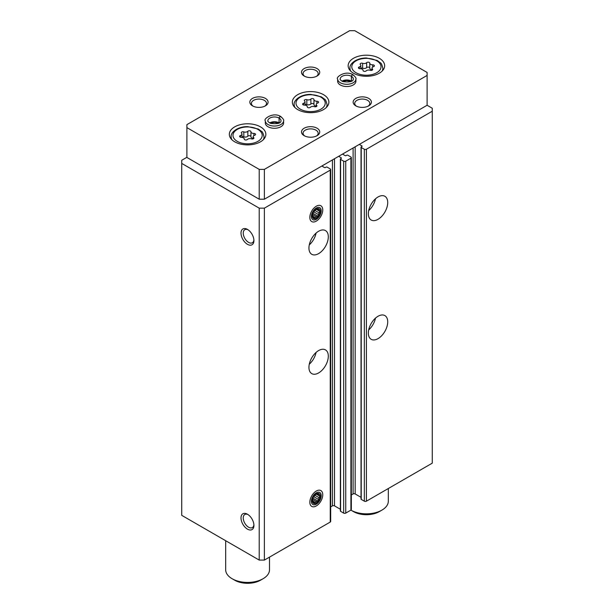 <?xml version="1.0" encoding="UTF-8"?>
<svg xmlns="http://www.w3.org/2000/svg" width="614" height="614" viewBox="0 0 614 614"><rect width="100%" height="100%" fill="white"/><g stroke="black" fill="none" stroke-linecap="round" stroke-linejoin="round"><path stroke-width="0.92" d="M368.346 333.041A13.7 7.905 -60 0 1 374.325 319.257A13.7 7.905 -60 0 1 384.878 315.588A13.7 7.905 -60 0 1 384.878 331.406A13.7 7.905 -60 0 1 371.178 339.312A13.7 7.905 -60 0 1 368.346 333.041M368.346 213.749A13.7 7.905 -60 0 1 374.325 199.964A13.7 7.905 -60 0 1 384.878 196.288A13.7 7.905 -60 0 1 384.878 212.106A13.7 7.905 -60 0 1 371.178 220.019A13.7 7.905 -60 0 1 368.346 213.749M359.305 144.405L361.884 145.894A0.729 0.422 0 0 1 361.884 146.493L361.239 146.861A0.729 0.422 0 0 0 361.024 147.16L361.024 499.09A0.729 0.422 0 0 0 361.239 499.389L364.34 501.177A1.458 0.844 0 0 0 366.404 501.177L432.271 463.156L432.271 108.241L427.106 105.263L427.106 72.452L354.785 30.7L349.619 30.7L186.894 124.642L186.894 127.628L259.215 169.38L264.381 169.38L427.106 75.438M361.024 147.16A0.729 0.422 0 0 0 361.239 147.46L364.34 149.248A1.458 0.844 0 0 0 366.404 149.248L432.271 111.226M338.636 156.332L341.223 157.829A0.729 0.422 0 0 1 341.223 158.42L340.578 158.796A0.729 0.422 0 0 0 340.363 159.095L340.363 511.017A0.729 0.422 0 0 0 340.578 511.316L343.679 513.104A1.458 0.844 0 0 0 345.743 513.104L350.909 510.127A1.458 0.844 0 0 0 351.338 509.528L351.338 157.598A1.458 0.844 0 0 0 350.909 157.007L347.808 155.212A0.729 0.422 0 0 0 346.78 155.212L346.127 155.588A0.729 0.422 0 0 1 345.099 155.588L342.512 154.099M340.363 159.095A0.729 0.422 0 0 0 340.578 159.394L343.679 161.183A1.458 0.844 0 0 0 345.743 161.183L350.909 158.197A1.458 0.844 0 0 0 351.338 157.598M308.934 367.341A13.7 7.905 -60 0 1 314.913 353.557A13.7 7.905 -60 0 1 325.474 349.888A13.7 7.905 -60 0 1 325.474 365.706A13.7 7.905 -60 0 1 311.774 373.611A13.7 7.905 -60 0 1 308.934 367.341M308.934 248.041A13.7 7.905 -60 0 1 314.913 234.256A13.7 7.905 -60 0 1 325.474 230.588A13.7 7.905 -60 0 1 325.474 246.406A13.7 7.905 -60 0 1 311.774 254.311A13.7 7.905 -60 0 1 308.934 248.041M322.757 494.761A9.133 5.273 120 0 0 316.294 491.039A9.133 5.273 120 0 0 309.84 502.221A9.133 5.273 120 0 0 316.294 505.951A9.133 5.273 120 0 0 322.757 494.761M322.757 209.942A9.133 5.273 120 0 0 316.294 206.212A9.133 5.273 120 0 0 309.84 217.402A9.133 5.273 120 0 0 316.294 221.124A9.133 5.273 120 0 0 322.757 209.942M186.894 157.299L181.729 160.285L181.729 515.346L259.215 560.083L264.381 560.083L330.248 522.053A1.458 0.844 0 0 0 330.677 521.455L330.677 169.533A1.458 0.844 0 0 0 330.248 168.934L327.147 167.146A0.729 0.422 0 0 0 326.111 167.146L325.466 167.515A0.729 0.422 0 0 1 324.438 167.515L321.851 166.026M264.381 560.083L264.381 208.154L330.248 170.124A1.458 0.844 0 0 0 330.677 169.533M247.465 529.138A9.133 5.273 -120 0 0 253.92 525.407A9.133 5.273 -120 0 0 247.465 514.225A9.133 5.273 -120 0 0 241.01 517.955A9.133 5.273 -120 0 0 247.465 529.138M247.465 244.318A9.133 5.273 -120 0 0 253.92 240.588A9.133 5.273 -120 0 0 247.465 229.406A9.133 5.273 -120 0 0 241.01 233.128A9.133 5.273 -120 0 0 247.465 244.318M259.215 560.083L259.215 208.154L264.381 208.154M181.729 163.416L259.215 208.154M351.338 494.968L353.104 493.948A1.458 0.844 0 0 1 355.168 493.948L361.024 497.325M330.677 506.895L332.443 505.875A1.458 0.844 0 0 1 334.507 505.875L340.363 509.259M248.048 229.774A7.552 4.359 -120 0 0 244.809 229.674A7.552 4.359 -120 0 0 243.651 235.722A7.552 4.359 -120 0 0 248.586 242.376A7.552 4.359 -120 0 0 252.362 242.753A7.552 4.359 -120 0 0 253.897 239.897M248.048 514.593A7.552 4.359 -120 0 0 244.809 514.494A7.552 4.359 -120 0 0 243.651 520.549A7.552 4.359 -120 0 0 248.586 527.203A7.552 4.359 -120 0 0 252.362 527.572A7.552 4.359 -120 0 0 253.897 524.717M316.087 233.12A13.7 7.905 -60 0 1 309.272 244.925M375.499 198.821A13.7 7.905 -60 0 1 368.676 210.625M316.087 352.413A13.7 7.905 -60 0 1 309.272 364.225M375.499 318.121A13.7 7.905 -60 0 1 368.676 329.925M250.934 131.741A1.642 0.952 0 0 0 250.942 131.718A1.642 0.952 0 0 0 249.698 130.797A1.642 0.952 0 0 0 247.849 131.266A2.878 1.658 0 0 1 243.812 131.895A1.642 0.952 0 0 0 242.146 131.872A1.642 0.952 0 0 0 241.302 132.701A1.642 0.952 0 0 0 241.548 133.2A2.878 1.658 0 0 1 241.977 134.067A2.878 1.658 0 0 1 240.465 135.533A1.642 0.952 0 0 0 239.606 136.362A1.642 0.952 0 0 0 241.294 137.313A2.878 1.658 0 0 1 244.249 138.971A2.878 1.658 0 0 1 244.249 139.017A1.642 0.952 0 0 0 244.249 139.048A1.642 0.952 0 0 0 245.493 139.969A1.642 0.952 0 0 0 247.342 139.493A2.878 1.658 0 0 1 251.379 138.871A1.642 0.952 0 0 0 253.045 138.894A1.642 0.952 0 0 0 253.881 138.066A1.642 0.952 0 0 0 253.636 137.567A2.878 1.658 0 0 1 253.214 136.699A2.878 1.658 0 0 1 254.718 135.233A1.642 0.952 0 0 0 255.585 134.397A1.642 0.952 0 0 0 253.897 133.453A2.878 1.658 0 0 1 250.934 131.795A2.878 1.658 0 0 1 250.934 131.741M369.751 63.15A1.642 0.952 0 0 0 369.751 63.119A1.642 0.952 0 0 0 368.507 62.206A1.642 0.952 0 0 0 366.658 62.674A2.878 1.658 0 0 1 362.621 63.296A1.642 0.952 0 0 0 360.955 63.273A1.642 0.952 0 0 0 360.119 64.102A1.642 0.952 0 0 0 360.364 64.6A2.878 1.658 0 0 1 360.786 65.475A2.878 1.658 0 0 1 359.282 66.934A1.642 0.952 0 0 0 358.415 67.77A1.642 0.952 0 0 0 360.103 68.714A2.878 1.658 0 0 1 363.066 70.38A2.878 1.658 0 0 1 363.066 70.426A1.642 0.952 0 0 0 363.058 70.449A1.642 0.952 0 0 0 364.302 71.37A1.642 0.952 0 0 0 366.151 70.902A2.878 1.658 0 0 1 370.188 70.28A1.642 0.952 0 0 0 371.854 70.295A1.642 0.952 0 0 0 372.698 69.466A1.642 0.952 0 0 0 372.452 68.975A2.878 1.658 0 0 1 372.023 68.1A2.878 1.658 0 0 1 373.535 66.642A1.642 0.952 0 0 0 374.394 65.805A1.642 0.952 0 0 0 372.706 64.854A2.878 1.658 0 0 1 369.751 63.196A2.878 1.658 0 0 1 369.751 63.15M313.961 99.537A1.642 0.952 0 0 0 313.961 99.506A1.642 0.952 0 0 0 312.718 98.585A1.642 0.952 0 0 0 310.868 99.054A2.878 1.658 0 0 1 306.831 99.683A1.642 0.952 0 0 0 305.166 99.66A1.642 0.952 0 0 0 304.329 100.489A1.642 0.952 0 0 0 304.575 100.988A2.878 1.658 0 0 1 304.997 101.855A2.878 1.658 0 0 1 303.493 103.321A1.642 0.952 0 0 0 302.625 104.157A1.642 0.952 0 0 0 304.314 105.101A2.878 1.658 0 0 1 307.276 106.759A2.878 1.658 0 0 1 307.276 106.813A1.642 0.952 0 0 0 307.269 106.836A1.642 0.952 0 0 0 308.512 107.757A1.642 0.952 0 0 0 310.362 107.289A2.878 1.658 0 0 1 314.399 106.659A1.642 0.952 0 0 0 316.064 106.682A1.642 0.952 0 0 0 316.908 105.854A1.642 0.952 0 0 0 316.663 105.355A2.878 1.658 0 0 1 316.233 104.487A2.878 1.658 0 0 1 317.745 103.022A1.642 0.952 0 0 0 318.605 102.193A1.642 0.952 0 0 0 316.916 101.241A2.878 1.658 0 0 1 313.961 99.583A2.878 1.658 0 0 1 313.961 99.537M259.215 169.38L259.215 199.205L186.894 157.453L186.894 127.628M259.215 199.205L264.381 199.205L264.381 169.38M264.381 199.205L427.106 105.263M353.487 73.196A18.267 10.545 0 0 0 373.396 75.484A18.267 10.545 0 0 0 384.671 65.744A18.267 10.545 0 0 0 366.404 55.199A18.267 10.545 0 0 0 348.146 65.744A18.267 10.545 0 0 0 353.487 73.196M234.678 141.796A18.267 10.545 0 0 0 254.587 144.083A18.267 10.545 0 0 0 265.854 134.336A18.267 10.545 0 0 0 247.596 123.79A18.267 10.545 0 0 0 229.329 134.336A18.267 10.545 0 0 0 234.678 141.796M297.706 109.584A18.267 10.545 0 0 0 317.607 111.871A18.267 10.545 0 0 0 328.881 102.131A18.267 10.545 0 0 0 310.615 91.586A18.267 10.545 0 0 0 292.356 102.131A18.267 10.545 0 0 0 297.706 109.584M355.905 79.014A9.133 5.273 0 0 1 346.78 84.287A9.133 5.273 0 0 1 337.646 79.014L337.646 81.255A9.133 5.273 0 0 0 340.317 84.978A9.133 5.273 0 0 0 350.272 86.121A9.133 5.273 0 0 0 355.905 81.255L355.905 79.014C356.458 78.385 355.498 76.965 353.042 74.747M283.591 120.766A9.133 5.273 0 0 1 274.458 126.039A9.133 5.273 0 0 1 265.325 120.766L265.325 123.007A9.133 5.273 0 0 0 267.996 126.73A9.133 5.273 0 0 0 277.95 127.873A9.133 5.273 0 0 0 283.591 123.007L283.591 120.766C284.136 120.137 283.184 118.717 280.721 116.499M304.16 76.029A9.133 5.273 0 0 0 317.07 76.029A9.133 5.273 0 0 0 317.07 68.576A9.133 5.273 0 0 0 304.16 68.576A9.133 5.273 0 0 0 304.16 76.029L304.16 76.029M252.5 105.854A9.133 5.273 0 0 0 265.417 105.854A9.133 5.273 0 0 0 265.417 98.401A9.133 5.273 0 0 0 252.5 98.401A9.133 5.273 0 0 0 252.5 105.854L252.5 105.854M355.813 105.854A9.133 5.273 0 0 0 368.73 105.854A9.133 5.273 0 0 0 368.73 98.401A9.133 5.273 0 0 0 355.813 98.401A9.133 5.273 0 0 0 355.813 105.854L355.813 105.854M304.16 135.679A9.133 5.273 0 0 0 317.07 135.679A9.133 5.273 0 0 0 317.07 128.226A9.133 5.273 0 0 0 304.16 128.226A9.133 5.273 0 0 0 304.16 135.679L304.16 135.679M316.463 136.001A7.552 4.359 0 0 0 318.167 133.246A7.552 4.359 0 0 0 310.615 128.886A7.552 4.359 0 0 0 303.063 133.246A7.552 4.359 0 0 0 304.774 136.001M368.116 106.176A7.552 4.359 0 0 0 369.82 103.421A7.552 4.359 0 0 0 362.275 99.061A7.552 4.359 0 0 0 354.723 103.421A7.552 4.359 0 0 0 356.427 106.176M264.803 106.176A7.552 4.359 0 0 0 266.507 103.421A7.552 4.359 0 0 0 258.962 99.061A7.552 4.359 0 0 0 251.41 103.421A7.552 4.359 0 0 0 253.114 106.176M316.463 76.359A7.552 4.359 0 0 0 318.167 73.596A7.552 4.359 0 0 0 310.615 69.236A7.552 4.359 0 0 0 303.063 73.596A7.552 4.359 0 0 0 304.774 76.359M381.9 510.127L379.322 511.615A18.267 10.545 0 0 1 353.487 511.615L350.909 510.127A21.92 12.656 0 0 0 381.9 510.127A21.92 12.656 0 0 0 388.324 501.177L388.324 488.521M225.676 540.719L225.676 569.777A21.92 12.656 0 0 0 232.1 578.718A21.92 12.656 0 0 0 263.091 578.718A21.92 12.656 0 0 0 269.508 569.777L269.508 557.121M234.678 580.215L232.1 578.718L234.678 580.215A18.267 10.545 0 0 0 260.513 580.215L263.091 578.718M313.961 99.629L313.961 104.457A2.878 1.658 0 0 0 313.961 104.503A2.878 1.658 0 0 0 316.233 106.13M313.961 104.38A1.642 0.952 0 0 0 312.679 103.505A1.642 0.952 0 0 0 310.868 103.981A2.878 1.658 0 0 1 306.831 104.603A1.642 0.952 0 0 0 304.997 104.649M369.751 63.25L369.751 68.07A2.878 1.658 0 0 0 369.751 68.116A2.878 1.658 0 0 0 372.023 69.743M369.751 68A1.642 0.952 0 0 0 368.469 67.118A1.642 0.952 0 0 0 366.658 67.594A2.878 1.658 0 0 1 362.621 68.215A1.642 0.952 0 0 0 360.786 68.261M250.934 131.841L250.934 136.669A2.878 1.658 0 0 0 250.934 136.715A2.878 1.658 0 0 0 253.214 138.334M250.934 136.592A1.642 0.952 0 0 0 249.66 135.717A1.642 0.952 0 0 0 247.849 136.185A2.878 1.658 0 0 1 243.812 136.815A1.642 0.952 0 0 0 241.977 136.853M279.247 122.938A6.577 3.799 0 0 0 279.132 122.869L279.132 118.095C279.754 116.422 280.375 116.092 281.005 117.09M269.669 122.938A6.577 3.799 0 0 1 279.078 122.838L279.078 118.072C279.662 116.368 280.245 116.015 280.821 116.99M351.561 81.186A6.577 3.799 0 0 0 351.454 81.117L351.454 76.343C352.075 74.67 352.697 74.332 353.319 75.338M341.99 81.186A6.577 3.799 0 0 1 351.4 81.086L351.4 76.313C351.983 74.616 352.559 74.256 353.142 75.238M311.39 216.504A6.938 4.006 -60 0 1 316.294 208.008A6.938 4.006 -60 0 1 321.206 210.84A6.938 4.006 -60 0 1 316.302 219.336A6.938 4.006 -60 0 1 311.39 216.504M312.296 215.982A5.664 3.27 -60 0 1 318.298 208.514A5.664 3.27 -60 0 1 318.298 216.519A5.664 3.27 -60 0 1 312.296 215.982M312.971 213.342L318.037 216.258L316.555 216.826A4.697 2.709 -60 0 1 315.251 217.579L314.276 218.43L313.409 217.41A4.697 2.709 -60 0 1 312.756 216.489L312.756 214.033A4.697 2.709 -60 0 1 313.409 212.352L315.251 210.057A4.697 2.709 -60 0 1 316.555 209.305L318.037 208.745L318.397 209.474A4.697 2.709 -60 0 1 319.05 210.402L316.901 209.159M318.037 216.258L318.397 214.532L313.7 211.822M316.379 209.374L319.917 211.416L319.05 212.858A4.697 2.709 -60 0 1 318.397 214.532M319.917 211.416L319.05 210.402M318.397 209.474L317.469 208.937M319.05 212.858L314.813 210.41M316.555 216.826L312.626 214.555M315.251 217.579L312.495 215.982M311.39 501.323A6.938 4.006 -60 0 1 316.294 492.827A6.938 4.006 -60 0 1 321.206 495.659A6.938 4.006 -60 0 1 316.302 504.163A6.938 4.006 -60 0 1 311.39 501.323M312.296 500.801A5.664 3.27 -60 0 1 318.298 493.334A5.664 3.27 -60 0 1 318.298 501.339A5.664 3.27 -60 0 1 312.296 500.801M312.971 498.161L318.037 501.085L316.555 501.646A4.697 2.709 -60 0 1 315.251 502.398L314.276 503.257L313.409 502.237A4.697 2.709 -60 0 1 312.756 501.308L312.756 498.852A4.697 2.709 -60 0 1 313.409 497.171L315.251 494.884A4.697 2.709 -60 0 1 316.555 494.132L318.037 493.572L318.397 494.293A4.697 2.709 -60 0 1 319.05 495.222L316.901 493.978M318.037 501.085L318.397 499.359L313.7 496.642M316.379 494.201L319.917 496.242L319.05 497.678A4.697 2.709 -60 0 1 318.397 499.359M319.917 496.242L319.05 495.222M318.397 494.293L317.469 493.763M319.05 497.678L314.813 495.229M316.555 501.646L312.626 499.374M315.251 502.398L312.495 500.809M366.404 501.177L366.404 149.248M353.487 511.615L350.909 510.127L350.909 158.197M345.743 513.104L345.743 161.183M330.248 522.053L330.248 170.124M332.443 505.875L332.443 159.916M334.507 505.875L334.507 158.719M341.223 158.42L341.223 157.829M340.578 511.316L340.578 159.394M343.679 513.104L343.679 161.183M353.104 493.948L353.104 147.982M355.168 493.948L355.168 146.792M361.884 146.493L361.884 145.894M361.239 499.389L361.239 147.46M364.34 501.177L364.34 149.248M237.265 141.35A14.613 8.435 0 0 0 261.71 137.567A14.613 8.435 0 0 0 243.812 127.236A14.613 8.435 0 0 0 237.265 141.35M356.074 72.751A14.613 8.435 0 0 0 380.519 68.968A14.613 8.435 0 0 0 362.621 58.637A14.613 8.435 0 0 0 356.074 72.751M300.284 109.138A14.613 8.435 0 0 0 324.729 105.355A14.613 8.435 0 0 0 306.831 95.024A14.613 8.435 0 0 0 300.284 109.138M326.264 107.565A16.44 9.486 0 0 0 327.055 104.664C326.234 101.187 325.412 99.361 324.599 99.199L321.337 96.828L310.707 94.402C300.484 94.241 293.369 100.404 294.175 104.664A16.44 9.486 0 0 0 294.966 107.565M263.245 139.769A16.44 9.486 0 0 0 264.035 136.876C263.214 133.399 262.393 131.573 261.579 131.404L258.317 129.04L247.68 126.614C237.464 126.453 230.342 132.616 231.156 136.876A16.44 9.486 0 0 0 231.946 139.769M382.054 71.178A16.44 9.486 0 0 0 382.844 68.277C382.023 64.8 381.202 62.981 380.388 62.812L377.126 60.441L366.497 58.015C356.273 57.854 349.159 64.017 349.965 68.277A16.44 9.486 0 0 0 350.755 71.178M316.916 103.413L316.916 101.241M316.663 106.352L316.663 105.355M303.493 104.986L303.493 103.321M306.831 104.603L306.831 99.683M310.868 103.981L310.868 99.054M372.706 67.026L372.706 64.854M372.452 69.965L372.452 68.975M359.282 68.607L359.282 66.934M362.621 68.215L362.621 63.296M366.658 67.594L366.658 62.674M253.897 135.625L253.897 133.453M253.636 138.564L253.636 137.567M240.465 137.198L240.465 135.533M243.812 136.815L243.812 131.895M247.849 136.185L247.849 131.266M279.078 118.072A6.577 3.799 0 0 0 271.925 117.266A6.577 3.799 0 0 0 267.881 120.766C267.374 121.15 268.295 122.025 270.636 123.376C277.482 124.189 280.943 123.322 281.028 120.766A6.577 3.799 0 0 0 279.132 118.095M351.4 76.313A6.577 3.799 0 0 0 344.239 75.514A6.577 3.799 0 0 0 340.202 79.014C339.695 79.398 340.616 80.273 342.957 81.624C349.796 82.437 353.265 81.57 353.349 79.014A6.577 3.799 0 0 0 351.454 76.343M327.055 106.721L327.055 104.664M294.175 106.721L294.175 104.664M264.035 138.933L264.035 136.876M231.156 138.933L231.156 136.876M382.844 70.341L382.844 68.277M349.965 70.341L349.965 68.277M313.961 104.503L313.961 99.583M316.233 106.621L316.233 104.487M304.997 105.14L304.997 101.855M369.751 68.116L369.751 63.196M372.023 70.234L372.023 68.1M360.786 68.753L360.786 65.475M250.934 136.715L250.934 131.795M253.214 138.833L253.214 136.699M241.977 137.344L241.977 134.067M278.81 123.153L274.397 122.286L270.099 123.153M265.325 120.766C262.922 119.316 272.908 111.694 280.567 116.407M351.131 81.401L346.718 80.534L342.42 81.401M337.646 79.014C335.244 77.564 345.229 69.942 352.881 74.655"/></g></svg>
